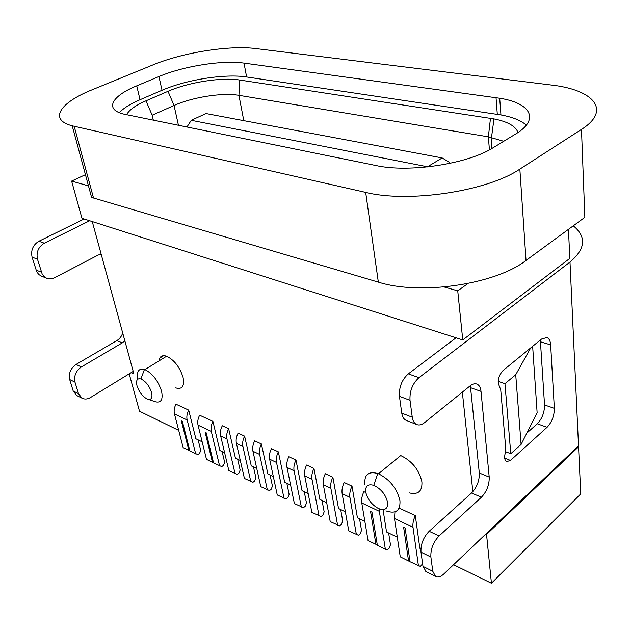 <?xml version="1.0" encoding="UTF-8"?>
<svg xmlns="http://www.w3.org/2000/svg" width="631" height="631" viewBox="0 0 631 631"><rect width="100%" height="100%" fill="white"/><g stroke="black" fill="none" stroke-linecap="round" stroke-linejoin="round"><path stroke-width="0.95" d="M72.218 125.806L91.598 197.44L378.332 282.12C419.67 295.497 495.177 284.557 526.033 260.437L584.85 217.34L581.474 129.41C610.879 110.819 594.828 91.038 555.319 85.524L255.713 48.563C229.274 45.117 182.769 52.531 153.144 64.827L92.158 89.776C60.119 102.514 48.248 119.638 72.218 125.806L365.68 192.4C408.375 203.15 487.424 191.335 519.849 169.108L581.474 129.41M376.068 165.551L124.015 114.164C103.997 109.51 111.584 96.093 136.738 85.848L158.933 76.556C183.424 66.129 222.333 59.953 244.023 63.108L499.697 98.247C530.45 102.987 540.365 119.259 515.63 134.024L493.134 147.733C467.831 164.013 408.833 172.918 376.068 165.551M186.942 127.02L191.28 120.308L205.99 113.548L442.157 157.931L449.8 162.593L450.108 163.342M467.965 283.516L457.735 290.836L444.2 286.987M88.466 185.869L71.618 181.081L85.437 174.677M71.618 181.081L81.959 218.287L462.76 339.943L569.809 258.394L568.46 229.353M462.76 339.943L457.735 290.836M491.439 583.249L580.741 493.892L578.556 446.819L486.548 534.457L491.439 583.249L453.547 564.721M178.707 430.381L139.498 411.215L129.181 373.828M485.744 534.086L486.548 534.457M159.738 358.092L163.666 355.679M131.074 372.669L133.906 373.962L92.252 221.576M397.309 537.233L386.535 531.972L383.096 509.935M365.814 492.566L363.89 491.667C361.973 495.698 361.263 499.46 361.768 502.97L368.07 540.625L377.299 544.932M364.844 521.364L357.406 517.728L352.003 486.138L344.203 482.51C342.302 486.462 341.623 490.177 342.152 493.647L348.754 530.916L358.463 535.293L360.159 533.842L361.524 530.403L359.544 518.777M345.378 511.851L338.524 508.499L332.876 477.233L325.312 473.715C323.435 477.604 322.772 481.264 323.324 484.695L330.21 521.592L339.699 525.875L341.403 524.448L342.743 521.064L340.677 509.556M326.684 502.718L319.838 499.366L313.962 468.431L306.627 465.015C304.765 468.841 304.126 472.453 304.702 475.845L311.856 512.364L321.14 516.544L322.835 515.156L324.16 511.828L322.007 500.43M308.196 493.679L302.06 490.681L295.978 460.054L288.856 456.741C287.01 460.504 286.387 464.069 286.995 467.429L294.385 503.577L303.472 507.671L305.175 506.314L306.485 503.033L304.252 491.746M290.599 485.073L284.636 482.163L278.35 451.851L271.44 448.641C269.611 452.34 269.011 455.85 269.634 459.179L277.254 494.964L286.151 498.963L287.846 497.638L289.14 494.412L286.837 483.236M273.349 476.642L267.875 473.968L261.408 443.964L254.695 440.84C252.881 444.484 252.297 447.955 252.944 451.244L260.769 486.675L269.484 490.595L271.172 489.293L272.458 486.115L270.084 475.048M256.762 468.533L251.256 465.844L244.615 436.147L238.108 433.118C236.31 436.707 235.742 440.122 236.396 443.38L244.426 478.456L252.96 482.289L254.648 481.027L255.918 477.888L253.481 466.932M240.316 460.496L235.426 458.106L228.635 428.709L222.301 425.759C220.519 429.293 219.967 432.669 220.645 435.887L228.848 470.623L237.217 474.378L238.904 473.14L240.159 470.048L237.658 459.202M224.644 452.837L219.872 450.502L212.931 421.398L199.633 415.206C197.874 418.661 197.345 421.973 198.039 425.144L206.495 459.384L213.483 462.689M202.165 441.85L195.87 438.774L188.708 410.126L175.986 404.203C174.251 407.571 173.746 410.82 174.464 413.944L183.156 447.647L189.852 450.818M462.349 392.143L472.84 491.683M420.909 548.773L419.836 548.244L415.308 515.606L399.178 508.097M409.062 492.85C418.116 495.012 422.391 491.352 421.91 481.855C419.11 469.779 412.051 461.009 400.732 455.558L378.482 473.771L377.74 473.495C368.307 471.041 364.04 474.733 364.939 484.561M175.71 387.891C182.209 389.706 184.662 386.196 183.069 377.37C179.756 367.061 174.266 360.009 166.616 356.223C162.151 354.827 159.588 356.405 158.925 360.956M385.92 510.889C395.818 514.21 400.496 510.794 399.951 500.643C396.978 488.441 389.824 479.481 378.482 473.771M387.623 502.331C385.628 494.467 381.006 488.804 373.757 485.334C367.865 483.717 365.191 485.988 365.735 492.148C367.518 499.334 371.769 504.8 378.497 508.554C384.949 510.944 387.994 508.87 387.623 502.331M151.598 392.529C149.318 385.825 145.761 381.305 140.926 378.955C137.132 378.087 135.823 380.351 136.998 385.738C139.065 391.898 142.385 396.3 146.968 398.934C151.188 400.393 152.726 398.256 151.598 392.529M154.469 401.521C160.921 403.469 163.279 399.991 161.536 391.102C158.081 380.698 152.536 373.52 144.917 369.585L144.444 369.411C138.725 368.102 136.525 371.336 137.842 379.121M422.596 563.696L420.443 566.441L410.024 561.724L405.126 528.06L403.643 527.35L408.557 560.991L409.961 561.33M188.898 450.534L181.342 420.916L182.359 421.405L189.907 451.039L197.858 454.604L199.53 453.429L200.753 450.455L198.118 439.87M212.489 462.397L205.146 432.314L206.211 432.827L213.546 462.925L221.741 466.609L223.429 465.394L224.668 462.349L222.12 451.599M375.966 544.6L370.563 511.512L371.974 512.183L377.354 545.294L385.367 549.325L387.395 549.83L389.09 548.323L390.479 544.805L388.641 532.998M188.708 410.126C186.965 413.542 186.445 416.823 187.155 419.978L174.464 413.944M195.72 453.965L187.155 419.978M212.931 421.398C211.164 424.9 210.62 428.252 211.306 431.454L219.62 465.978M408.557 560.991L400.251 556.81L394.485 518.524L394.943 511.859M415.308 515.606C413.344 519.818 412.579 523.722 413.005 527.327L418.456 565.968M379.199 508.854L379.349 511.331L361.768 502.97M385.367 549.325L379.349 511.331M228.635 428.709C226.845 432.259 226.284 435.658 226.955 438.892L235.095 473.763M261.408 443.964C259.586 447.631 258.994 451.118 259.625 454.423L267.37 489.995M352.003 486.138C350.095 490.121 349.408 493.852 349.921 497.338L356.412 534.765M319.057 515.984L312.014 479.315C311.438 475.908 312.085 472.28 313.962 468.431M244.615 436.147C242.817 439.76 242.241 443.199 242.896 446.464L250.838 481.682M284.045 498.38L276.52 462.452C275.905 459.108 276.512 455.582 278.35 451.851M301.381 507.095L294.085 470.797C293.494 467.429 294.125 463.848 295.978 460.054M337.632 525.323L330.865 488.276C330.313 484.829 330.983 481.153 332.876 477.233M505.541 451.693L510.779 453.736L521.096 444.453L537.131 412.777L532.651 346.309M498.167 381.353L504.966 383.68L515.724 374.743L530.671 347.926M510.779 453.736L504.966 383.68M521.096 444.453L515.724 374.743M406.632 420.562L406.08 420.341C403.761 419.205 402.318 416.799 401.758 413.116L399.431 396.307C398.918 387.174 401.884 379.688 408.336 373.852L418.968 377.661L569.99 262.054C585.584 248.851 586.68 236.775 573.271 225.827M408.336 373.852L456.055 337.798M418.968 377.661C412.516 383.577 409.527 391.125 410.008 400.306L412.264 417.225C412.808 420.924 414.236 423.346 416.539 424.474C419.008 425.515 421.721 424.884 424.671 422.565L470.15 385.841C472.627 383.9 474.891 383.317 476.941 384.09C479.237 385.123 480.593 387.552 481.011 391.378L489.214 477.083L479.308 472.99L470.363 385.675M426.225 571.757L422.967 566.37L432.779 571.284L435.571 576.474C437.946 577.68 440.722 576.829 443.893 573.918L578.517 445.817L569.99 262.054M432.779 571.284L430.878 557.015C430.508 549.151 433.245 542.139 439.073 535.971L481.406 497.236C486.777 491.549 489.38 484.829 489.214 477.083M554.349 408.352C554.294 415.9 551.865 422.226 547.061 427.313L510.487 460.433L506.59 461.624C504.626 460.385 504.161 457.562 505.21 453.161L505.739 448.373L500.746 389.966L499.476 386.432C497.11 381.329 498.277 376.044 502.994 370.563L541.532 339.044L546.88 337.522C549.104 338.429 550.366 340.882 550.658 344.881L554.349 408.352L544.537 404.952L540.341 340.03M547.061 427.313L537.281 423.772C542.092 418.739 544.514 412.461 544.537 404.952M537.281 423.772L526.83 433.118M505.896 451.835L505.431 452.246M422.967 566.37L421.003 552.164C420.601 544.34 423.322 537.383 429.151 531.286L471.538 492.992C476.918 487.369 479.513 480.696 479.308 472.99M133.204 371.375L90.517 397.506C87.464 399.289 84.617 399.502 81.983 398.161L76.714 395.503L73.204 390.991L69.694 379.546C68.471 373.371 70.593 368.338 76.059 364.45L116.861 340.582C119.622 338.886 121.578 336.362 122.714 333.018M116.861 340.582L122.248 342.901L81.375 366.958C75.894 370.878 73.764 375.942 74.979 382.141L78.481 393.634L81.983 398.161M89.673 220.747L44.328 243.195C38.373 246.918 36.085 252.25 37.481 259.191L32.078 257.148C30.682 250.239 32.954 244.938 38.901 241.247L84.136 218.981M32.078 257.148L36.732 271.764L38.806 274.524L41.717 276.275M122.248 342.901L124.851 340.819M101.141 254.096L98.105 255.09L54.66 277.703C51.868 279.107 49.155 279.265 46.528 278.176L41.141 276.047M37.481 259.191L42.119 273.878L44.194 276.654L46.528 278.176M503.704 141.289L488.362 136.824L238.936 95.336C222.491 92.434 192.526 97.142 174.046 105.495L152.174 115.197L153.333 120.174M518.004 132.502C515.645 126.129 507.639 121.594 493.97 118.912L239.748 80.034C221.552 77.077 188.527 82.29 168.004 91.314L145.958 100.826C135.491 105.401 129.039 110.031 126.602 114.732M526.341 125.159C521.056 120.482 512.593 117.074 500.943 114.937L246.611 76.966C225.007 73.559 186.319 79.672 162.033 90.272L140.027 99.722C130.38 103.886 123.479 108.201 119.322 112.681M427.25 166.955L442.157 157.931M191.28 120.308L427.282 166.734M526.033 260.437L519.849 169.108M378.332 282.12L365.68 192.4M93.53 198.055L74.182 126.295M497.307 114.337L496.037 97.687M246.611 76.966L244.023 63.108M162.033 90.272L158.933 76.556M140.027 99.722L136.738 85.848M198.039 425.144L211.306 431.454M394.485 518.524L413.005 527.327M220.645 435.887L226.955 438.892M252.944 451.244L259.625 454.423M342.152 493.647L349.921 497.338M304.702 475.845L312.014 479.315M236.396 443.38L242.896 446.464M269.634 459.179L276.52 462.452M286.995 467.429L294.085 470.797M323.324 484.695L330.865 488.276M399.431 396.307L410.008 400.306M550.658 344.881L540.546 341.813M510.487 460.433L504.697 458.145M401.758 413.116L412.264 417.225M481.011 391.378L470.71 387.742M481.406 497.236L471.538 492.992M429.151 531.286L439.073 535.971M421.003 552.164L430.878 557.015M78.481 393.634L73.204 390.991M44.328 243.195L38.901 241.247M41.441 272.182L36.054 270.076M81.375 366.958L76.059 364.45M74.979 382.141L69.694 379.546M168.004 91.314L174.046 105.495L178.447 125.293M152.174 115.197L145.958 100.826M239.748 80.034L238.936 95.336L243.787 120.655M490.476 118.312L488.362 136.824L489.419 149.847M500.943 114.937L499.697 98.247M373.757 485.334L377.74 473.495M140.926 378.955L144.444 369.411M148.356 399.407L153.996 401.316M166.616 356.223L144.917 369.585M406.08 420.341L416.539 424.474M476.515 383.94L476.941 384.09M425.799 571.544L435.571 576.474M491.525 137.416L493.97 118.912M491.959 148.427L491.076 137.321"/></g></svg>
